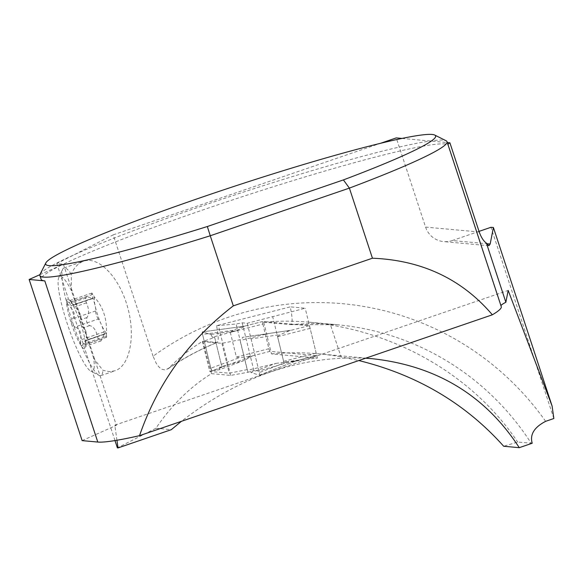 <?xml version="1.0" encoding="UTF-8"?>
<svg xmlns="http://www.w3.org/2000/svg" width="583" height="583" viewBox="0 0 583 583"><rect width="100%" height="100%" fill="white"/><g stroke="black" fill="none" stroke-linecap="round" stroke-linejoin="round"><path stroke-width="0.44" stroke-dasharray="2.92 2.19" d="M262.86 324.046L268.901 348.714A2.682 0.459 -104.4 0 0 270.016 351.36L316.314 355.579A2.682 0.459 -104.4 0 0 316.343 355.579A2.682 0.459 -104.4 0 0 316.168 353.028L310.127 328.353A2.682 0.459 -104.4 0 0 309.005 325.715L262.707 321.488A2.682 0.459 -104.4 0 0 262.678 321.488A2.682 0.459 -104.4 0 0 262.86 324.046L230.321 332.368L232.887 330.35L241.136 327.012L244.671 326.196M268.901 348.714L236.363 357.044L230.321 332.368M236.363 357.044L239.562 357.634L252.25 356.031L244.066 360.513L219.499 369.695L211.979 370.832L252.25 356.031M316.168 353.028L283.63 361.358L286.698 361.934L294.743 361.103L297.556 360.301M275.868 363.42L297.833 360.185L259.45 375.168L251.011 372.573L275.868 363.42L249.495 369.811L251.011 372.573M209.756 371.437L221.999 367.305L214.682 337.44L202.447 341.565L209.756 371.437L229.236 373.207L247.207 369.607L249.495 369.811M221.999 367.305L219.711 367.101L244.066 360.513M283.63 361.358L277.588 336.683L280.022 334.649L290.523 330.321L242.39 337.353L242.178 339.947L268.552 333.549L290.523 330.321L249.91 336.209A2.682 0.459 -104.4 0 1 251.054 338.854L280.022 334.649M316.343 355.579L294.298 361.22L316.314 355.579M240.662 327.129L262.707 321.488M236.749 330.648L244.94 326.159L202.447 331.88L210.878 334.474L212.401 337.229L236.749 330.648L210.878 334.474M214.682 337.44L212.401 337.229M202.447 341.565L221.926 343.343L239.897 339.736L242.178 339.947M232.887 330.35L202.571 334.431L210.842 368.194L239.562 357.634M210.842 368.194A2.682 0.459 -104.4 0 0 211.979 370.832M202.571 334.431A2.682 0.459 75.6 0 1 202.403 331.88A2.682 0.459 75.6 0 1 202.447 331.88L210.878 334.474L212.401 337.229L214.682 337.44L221.999 367.305L219.711 367.101L219.499 369.695L211.979 370.832L210.842 368.194L202.571 334.431L202.447 331.88M219.711 367.101L219.499 369.695M251.054 338.854L259.318 372.617L286.698 361.934M259.318 372.617A2.682 0.459 75.6 0 1 259.508 375.16A2.682 0.459 75.6 0 1 259.45 375.168M221.926 343.343L229.236 373.207M247.207 369.607L239.897 339.736M268.552 333.549L242.39 337.353M545.637 421.334A286.617 281.844 95.2 0 0 153.081 356.235L156.229 363.333L159.042 367.108L161.87 369.294L165.47 369.957L168.808 368.128C179.36 357.466 190.707 348.488 202.848 341.193L211.454 373.652C190.167 386.908 171.657 405.112 155.931 428.265L117.387 447.875M114.989 440.58L56.791 263.574L63.387 264.172A214.296 15.697 161.8 0 1 286.544 182.596A214.296 15.697 161.8 0 1 447.999 145.021A66.965 4.904 161.8 0 1 447.904 144.868A66.965 4.904 161.8 0 1 447.955 144.489M153.081 356.235L113.182 234.876L56.791 263.574M93.666 358.297L71.447 290.728L71.264 274.148C74.26 267.386 78.362 263.079 83.573 261.22C98.556 255.85 119.1 277.027 127.378 306.381C135.883 335.662 130.053 365.876 114.938 370.81L109.101 371.633L102.878 370.285L93.666 358.297A50.225 8.351 -108.9 0 1 90.868 371.218L99.074 375.386A56.923 9.466 -108.9 0 0 100.852 375.641A56.923 9.466 -108.9 0 0 102.878 370.285M211.454 373.652L230.598 375.401L247.957 372.267L253.867 370.577L258.932 371.043L284.161 363.53A261.505 257.154 -84.8 0 1 317.407 358.1L271.474 353.91L263.705 322.166A265.185 260.776 -84.8 0 1 309.704 322.224A265.185 260.776 -84.8 0 1 330.539 324.986L341.019 356.876L358.815 360.549M271.474 353.91A261.505 257.154 -84.8 0 1 318.544 353.808A261.505 257.154 -84.8 0 1 341.019 356.876M532.199 443.248L517.711 442.06L503.683 446.25M263.705 322.166L290.851 324.644C292.746 323.922 292.542 317.99 290.254 306.862L216.555 325.715C218.647 336.274 218.771 341.864 216.934 342.476L202.848 341.193M330.539 324.986C407.597 337.703 476.96 381.093 517.711 442.06M155.931 428.265L171.329 429.664M365.658 358.202C300.894 355.353 239.475 376.392 181.408 421.32M116.935 440.252L114.822 425.182L508.179 290.429M553.85 418.521L490.973 227.29M501.271 306.643A214.296 15.697 161.8 0 0 500.979 306.162A66.965 4.904 161.8 0 1 500.892 306.017A66.965 4.904 161.8 0 1 500.943 305.63M114.822 425.182L116.374 425.32L63.387 264.172A214.296 15.697 161.8 0 0 41.145 279.359M40.081 274.272A214.296 15.697 161.8 0 1 238.564 193.709A214.296 15.697 161.8 0 1 446.126 140.773M82.13 440.624L116.374 425.32M39.921 274.666L63.387 264.172M479.029 231.378L452.248 240.553L486.776 243.709M401.986 138.433L447.329 142.565M479.233 231.998L425.583 227.1L396.251 137.909M425.583 227.1A21.433 21.075 95.2 0 0 452.248 240.553M113.182 234.876L380.4 143.338M216.555 325.715L236.144 324.017L242.178 322.807L247.236 323.266L305.201 308.225L290.254 306.862M317.407 358.1L305.201 308.225M284.161 363.53L272.662 316.554M258.932 371.043L247.236 323.266M253.867 370.577L242.178 322.807M247.957 372.267L236.144 324.017M230.598 375.401L218.479 325.89M92.42 298.642L73.895 304.669A18.962 3.155 71.1 0 1 73.99 304.625A18.962 3.155 71.1 0 1 74.639 304.734L92.42 298.642L88.652 297.068L72.328 302.657L71.199 301.87L71.483 302.599A26.366 4.387 71.1 0 1 80.928 324.367A26.366 4.387 71.1 0 1 85.65 345.697A26.366 4.387 71.1 0 1 85.541 347.366A26.366 4.387 71.1 0 1 80.826 345.26A26.366 4.387 71.1 0 1 71.381 323.492A26.366 4.387 71.1 0 1 66.659 302.162A26.366 4.387 71.1 0 1 69.195 299.662A26.366 4.387 71.1 0 1 71.483 302.599L74.93 306.804C79.944 311.963 81.809 316.278 80.549 319.746L80.928 324.367L83.201 327.821C85.978 328.95 86.911 333.177 86.014 340.508L85.541 347.366M71.447 290.728A50.225 8.351 -108.9 0 0 58.781 277.552A50.225 8.351 -108.9 0 0 68.255 326.64A50.225 8.351 -108.9 0 0 90.868 371.218M71.264 274.148A56.923 9.466 -108.9 0 0 63.955 267.94A56.923 9.466 -108.9 0 0 62.709 269.229A56.923 9.466 -108.9 0 0 73.443 324.862A56.923 9.466 -108.9 0 0 99.074 375.386M106.456 333.082A18.962 3.155 71.1 0 1 101.099 324.031A18.962 3.155 71.1 0 1 95.226 306.17A18.962 3.155 71.1 0 1 94.781 297.563C103.14 307.095 107.039 318.93 106.456 333.082L106.551 333.367A11.062 1.836 -108.9 0 0 106.565 336.092L83.172 344.108L85.643 340.392L106.099 333.389L86.386 340.465A18.962 3.155 71.1 0 1 86.284 340.508A18.962 3.155 71.1 0 1 85.643 340.392M72.328 302.657L69.195 299.662M104.16 334.372L101.129 340.873C99.504 341.004 98.308 339.568 97.543 336.559C95.998 330.036 93.367 326.385 89.665 325.606C86.794 323.929 85.905 321.24 87.013 317.531C89.221 313.756 89.031 308.859 86.459 302.854C85.235 299.713 85.38 297.592 86.903 296.492L88.652 297.068M85.65 345.697L86.386 340.465M106.565 336.092A4.416 0.736 -108.9 0 1 106.463 337.302A4.416 0.736 -108.9 0 1 103.905 331.967A11.062 1.836 -108.9 0 0 101.099 324.031A11.062 1.836 -108.9 0 0 98.287 319.025L74.835 327.056L71.381 323.492L72.183 318.981C75.695 315.709 74.755 311.475 69.37 306.294L66.659 302.162L67.052 301.549M94.781 297.563L94.351 297.665M98.287 319.025A4.416 0.736 -108.9 0 1 96.37 314.937A4.416 0.736 -108.9 0 1 95.634 310.95A11.062 1.836 -108.9 0 0 95.226 306.17A11.062 1.836 -108.9 0 0 92.821 298.263A4.416 0.736 -108.9 0 1 91.801 293.067A4.416 0.736 -108.9 0 1 92.85 294.386A11.062 1.836 -108.9 0 0 94.686 297.279M73.895 304.669L69.457 302.395L66.659 302.162M106.099 333.389L106.551 333.367M83.172 344.108L81.875 345.726L80.826 345.26L80.454 340.006C81.729 332.689 79.856 328.375 74.835 327.056M270.016 351.36L248.445 356.876M310.127 328.353L277.588 336.683M309.005 325.715L287.434 331.231M290.851 324.644A265.185 260.776 -84.8 0 1 336.85 324.702A265.185 260.776 -84.8 0 1 531.222 443.291M168.808 368.128A265.185 260.776 -84.8 0 1 216.934 342.476M500.979 306.162L447.999 145.021M86.459 302.854L74.93 306.804M87.013 317.531L80.549 319.746M89.665 325.606L83.201 327.821M97.543 336.559L86.014 340.508M102.368 338.774L86.044 344.371M92.85 294.386L69.457 302.395M103.905 331.967L80.454 340.006M95.634 310.95L72.183 318.981M92.821 298.263L69.37 306.294M262.678 321.488L240.633 327.136M259.508 375.16L297.206 360.454M202.403 331.88L244.386 326.225M309.704 322.224L336.85 324.702L290.917 324.651M167.736 369.032C183.339 358.341 199.874 349.457 217.35 342.389M372.209 358.705L318.544 353.808M500.892 306.017L447.904 144.868M488.933 245.727L443.627 241.595M58.781 277.552L62.709 269.229M100.852 375.641L114.938 370.81M63.955 267.94L83.573 261.22M94.031 297.76L73.99 304.625M104.481 334.27L86.284 340.508M86.903 296.492L71.563 301.746M101.129 340.873L86.044 346.047M91.801 293.067L67.366 301.44M106.463 337.302L82.203 345.617"/><path stroke-width="0.87" d="M181.408 421.32L171.329 429.664L118.014 447.933L117.387 447.875L114.989 440.58M500.943 305.63A66.965 4.904 161.8 0 1 505.862 302.264L508.179 290.429L552.101 406.052L553.85 418.521L545.637 421.334C534.196 427.288 529.714 434.597 532.199 443.248L519.271 447.678C485.296 395.332 436.281 365.672 372.209 358.705L365.658 358.202M358.815 360.549C417.209 374.964 465.496 403.538 503.683 446.25L519.271 447.678M118.014 447.933L116.935 440.252M479.029 231.378L490.973 227.29L493.4 227.508L490.172 244.015L488.933 245.727L486.433 243.155L505.862 302.264M552.101 406.052L493.4 227.508M447.955 144.489A66.965 4.904 161.8 0 1 449.908 142.806L479.233 231.998C481.23 237.492 483.628 241.216 486.433 243.155M343.402 179.914A205.245 15.034 -18.2 0 0 434.75 135.067A205.245 15.034 -18.2 0 0 235.955 185.766A205.245 15.034 -18.2 0 0 45.846 262.933A205.245 15.034 -18.2 0 0 207.337 226.525L343.402 179.914L349.385 188.105L210.259 235.765L233.309 305.871L372.435 258.211C421.946 260.222 461.918 279.082 492.351 314.805A214.296 15.697 161.8 0 0 501.271 306.643L447.037 141.691A214.296 15.697 161.8 0 1 349.385 188.105L372.435 258.211M233.309 305.871C188.877 340.064 157.614 383.33 139.519 435.669A214.296 15.697 161.8 0 1 97.791 442.052L82.13 440.624L29.15 279.476L39.921 274.666M207.337 226.525L210.259 235.765A214.296 15.697 161.8 0 1 39.892 275.548A214.296 15.697 161.8 0 1 40.081 274.272L45.846 262.933M434.75 135.067L446.126 140.773A214.296 15.697 161.8 0 1 447.037 141.691M97.791 442.052L44.811 280.904A214.296 15.697 161.8 0 1 41.145 279.359L39.892 275.548M139.519 435.669L492.351 314.805M44.811 280.904L29.15 279.476M380.4 143.338L396.251 137.909L401.986 138.433M447.329 142.565L449.908 142.806M486.776 243.709L490.172 244.015"/></g></svg>
